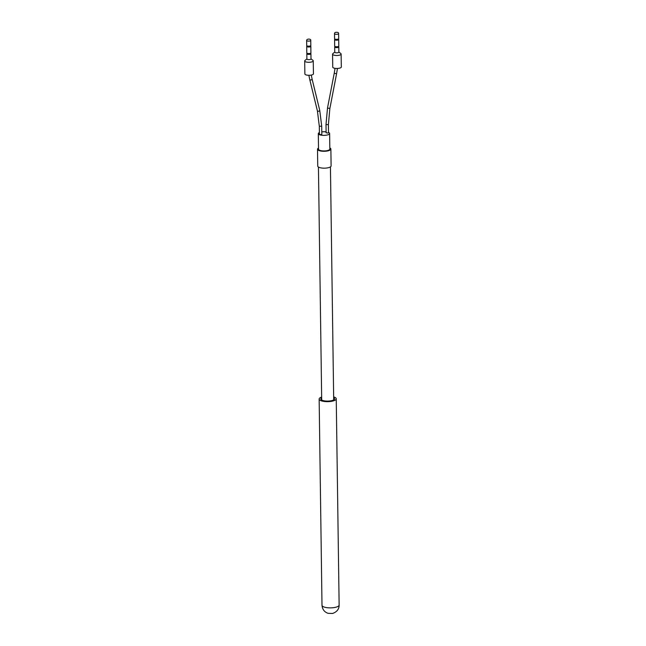 <?xml version="1.0" encoding="UTF-8"?>
<svg xmlns="http://www.w3.org/2000/svg" width="646" height="646" viewBox="0 0 646 646"><rect width="100%" height="100%" fill="white"/><g stroke="black" fill="none" stroke-linecap="round" stroke-linejoin="round"><path stroke-width="0.97" d="M319.399 132.551A5.652 1.801 -0.8 0 0 318.316 133.633A5.652 1.801 -0.8 0 0 323.993 135.361A5.652 1.801 -0.8 0 0 329.621 133.48A5.652 1.801 -0.8 0 0 328.572 132.454A5.652 1.801 -0.8 0 0 328.515 132.43M326.101 131.865A5.652 1.801 -0.8 0 0 321.789 131.921M321.32 134.667L321.829 134.344L321.708 126.204L319.31 126.245L319.423 134.376L321.32 134.667M328.015 133.052L328.515 132.737L328.402 124.597L326.004 124.63L326.117 132.769L328.015 133.052M318.316 133.633L318.535 149.226A5.652 1.801 -0.8 0 0 324.211 150.946A5.652 1.801 -0.8 0 0 329.84 149.064L329.621 133.48M318.518 148.087A6.686 2.132 -0.8 0 0 317.509 149.242A6.686 2.132 -0.8 0 0 324.219 151.277A6.686 2.132 -0.8 0 0 330.873 149.056A6.686 2.132 -0.8 0 0 329.823 147.934M317.509 149.242L317.743 166.127A6.686 2.132 -0.8 0 0 324.454 168.162A6.686 2.132 -0.8 0 0 331.107 165.941L330.873 149.056M306.632 40.488L306.697 45.527A2.059 0.654 -0.8 0 0 307.819 46.092A2.059 0.654 -0.8 0 0 309.951 46.019A2.059 0.654 -0.8 0 0 310.815 45.47L310.742 40.432C311.227 38.808 306.737 38.485 306.632 40.488A2.059 0.654 -0.8 0 0 307.746 41.053A2.059 0.654 -0.8 0 0 309.878 40.981A2.059 0.654 -0.8 0 0 310.742 40.432M307.157 45.971A2.059 0.654 -0.8 0 0 306.713 46.391A2.059 0.654 -0.8 0 0 307.835 46.956A2.059 0.654 -0.8 0 0 309.967 46.875A2.059 0.654 -0.8 0 0 310.823 46.334A2.059 0.654 -0.8 0 0 310.363 45.931M306.713 46.391L306.802 52.924A2.059 0.654 -0.8 0 0 307.924 53.489A2.059 0.654 -0.8 0 0 310.056 53.416A2.059 0.654 -0.8 0 0 310.912 52.867L310.823 46.334M307.262 53.368A2.059 0.654 -0.8 0 0 306.818 53.788A2.059 0.654 -0.8 0 0 307.932 54.353A2.059 0.654 -0.8 0 0 310.064 54.272A2.059 0.654 -0.8 0 0 310.928 53.731A2.059 0.654 -0.8 0 0 310.468 53.319M306.818 53.788L306.89 58.996A2.059 0.654 -0.8 0 0 308.005 59.569A2.059 0.654 -0.8 0 0 310.137 59.489A2.059 0.654 -0.8 0 0 311.001 58.939L310.928 53.731M306.89 58.875L304.977 60.474A4.28 1.365 -0.8 0 0 304.686 60.982A4.28 1.365 -0.8 0 0 307.02 62.161A4.28 1.365 -0.8 0 0 311.461 62A4.28 1.365 -0.8 0 0 313.253 60.861A4.28 1.365 -0.8 0 0 312.955 60.369L311.001 58.818M304.686 60.982L304.872 73.967A4.28 1.365 -0.8 0 0 307.205 75.154A4.28 1.365 -0.8 0 0 311.647 74.993A4.28 1.365 -0.8 0 0 313.439 73.846L313.253 60.861M334.507 33.681L334.58 38.728A2.059 0.654 -0.8 0 0 336.639 39.349A2.059 0.654 -0.8 0 0 338.69 38.663L338.617 33.624C338.795 32.801 338.108 32.357 336.566 32.3C335.137 32.292 334.45 32.752 334.507 33.681A2.059 0.654 -0.8 0 0 336.574 34.311A2.059 0.654 -0.8 0 0 338.617 33.624M335.032 39.164A2.059 0.654 -0.8 0 0 334.588 39.584A2.059 0.654 -0.8 0 0 336.655 40.213A2.059 0.654 -0.8 0 0 338.698 39.527A2.059 0.654 -0.8 0 0 338.238 39.123M334.588 39.584L334.676 46.116A2.059 0.654 -0.8 0 0 336.744 46.746A2.059 0.654 -0.8 0 0 338.795 46.06L338.698 39.527M335.137 46.56A2.059 0.654 -0.8 0 0 334.693 46.98A2.059 0.654 -0.8 0 0 336.76 47.61A2.059 0.654 -0.8 0 0 338.803 46.924A2.059 0.654 -0.8 0 0 338.342 46.52M334.693 46.98L334.765 52.197A2.059 0.654 -0.8 0 0 336.832 52.827A2.059 0.654 -0.8 0 0 338.875 52.14L338.803 46.924M334.765 52.076L332.851 53.675A4.28 1.365 -0.8 0 0 332.561 54.175A4.28 1.365 -0.8 0 0 336.865 55.483A4.28 1.365 -0.8 0 0 341.128 54.054A4.28 1.365 -0.8 0 0 340.83 53.561L338.875 52.011M332.561 54.175L332.747 67.168A4.28 1.365 -0.8 0 0 337.05 68.468A4.28 1.365 -0.8 0 0 341.314 67.047L341.128 54.054M321.668 397.968A6.84 2.18 -0.8 0 0 320.86 399.018A6.84 2.18 -0.8 0 0 324.583 400.9A6.84 2.18 -0.8 0 0 331.673 400.649A6.84 2.18 -0.8 0 0 334.531 398.824A6.84 2.18 -0.8 0 0 333.659 397.783M321.651 397.064A8.551 2.729 -0.8 0 0 319.148 399.042A8.551 2.729 -0.8 0 0 323.799 401.4A8.551 2.729 -0.8 0 0 332.666 401.077A8.551 2.729 -0.8 0 0 336.243 398.8A8.551 2.729 -0.8 0 0 333.643 396.886M319.31 126.245L317.42 110.967A1.203 0.533 -13.7 0 0 318.115 111.274A1.203 0.533 -13.7 0 0 319.277 110.991A1.203 0.533 -13.7 0 0 319.746 110.401L321.708 126.204M326.004 124.63L327.506 108.027L329.864 108.48L328.402 124.597M317.42 110.967L309.781 79.684A1.203 0.533 -13.7 0 0 310.476 79.991A1.203 0.533 -13.7 0 0 311.638 79.7A1.203 0.533 -13.7 0 0 312.107 79.119L319.746 110.401M327.506 108.027L334.224 73.289L336.582 73.741L329.864 108.48M319.148 399.042L321.999 605.254A8.568 2.729 -0.8 0 0 326.666 607.62A8.568 2.729 -0.8 0 0 335.549 607.297A8.568 2.729 -0.8 0 0 339.134 605.011L336.243 398.8M311.259 75.073L312.107 79.119M308.861 75.275L309.781 79.684M337.43 68.46L336.582 73.741M335.032 68.339L334.224 73.289M333.691 399.898L330.437 166.886M321.692 400.044L318.438 167.056M321.999 605.254C322.378 609.38 324.405 612.069 328.087 613.337L332.569 613.466C336.954 611.932 339.142 609.113 339.134 605.011"/></g></svg>
